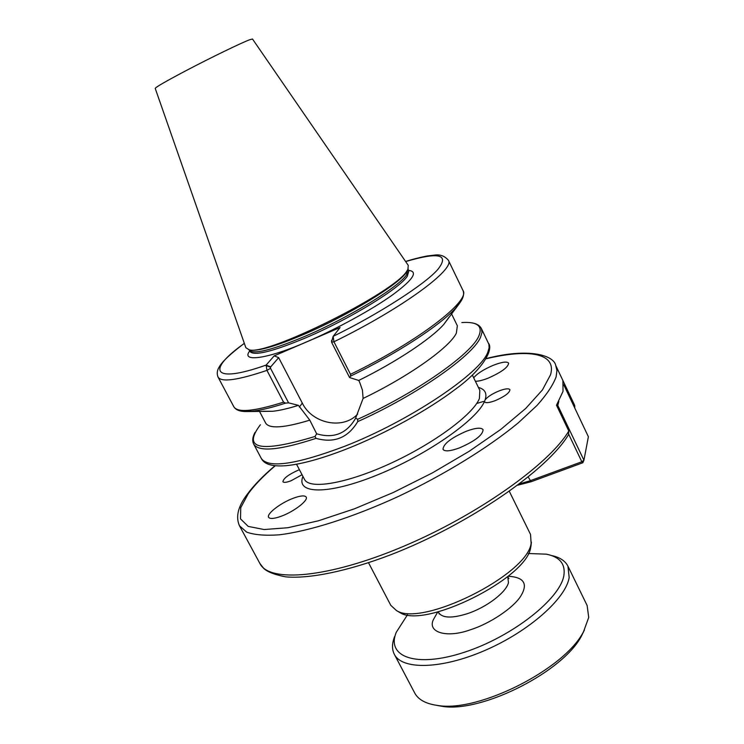<?xml version="1.0" encoding="UTF-8"?>
<svg xmlns="http://www.w3.org/2000/svg" width="744" height="744" viewBox="0 0 744 744"><rect width="100%" height="100%" fill="white"/><g stroke="black" fill="none" stroke-linecap="round" stroke-linejoin="round"><path stroke-width="1.12" d="M408.596 270.379C418.398 271.495 413.264 279.512 393.185 294.419C372.047 309.802 333.972 330.271 306.872 341.756C269.133 358.524 240.219 362.97 249.724 350.973M293.015 498.341C280.488 503.018 266.287 513.974 268.621 517.312C269.988 519.173 274.313 518.773 281.585 516.104C294.336 511.388 308.574 500.284 306.175 497.066C304.724 495.188 300.344 495.616 293.015 498.341M466.349 431.222C451.059 437.928 443.275 443.982 442.996 449.367C444.782 451.72 450.278 451.227 459.504 447.888C474.998 441.099 482.856 435.026 483.079 429.679C481.182 427.298 475.611 427.819 466.349 431.222M475.37 381.226C478.29 381.365 482.54 380.342 488.129 378.157C501.447 372.233 508.273 367.22 508.617 363.128C507.017 361.259 501.949 361.965 493.43 365.239C483.749 369.359 477.174 373.544 473.696 377.812M299.423 469.734L298.093 470.236C288.458 474.588 283.399 478.42 282.915 481.712C283.752 482.81 286.477 482.493 291.099 480.754L302.045 474.719M484.511 401.369L485.135 399.816C487.692 396.701 492.333 393.734 499.057 390.926C505.12 388.647 508.747 388.228 509.928 389.651C509.752 392.748 504.906 396.385 495.402 400.57C489.347 402.82 485.748 403.239 484.614 401.816L484.511 401.369C476.951 419.914 426.647 455.049 377.227 475.007C327.732 495.16 295.489 494.202 302.947 476.43M531.179 544.143L530.695 547.51C526.947 578.255 424.592 629.219 400.049 612.638L398.245 611.587M368.54 562.771L390.786 605.318L396.45 610.545C421.55 627.564 527.31 574.907 531.123 543.399L530.528 534.424L509.324 491.347M245.855 347.718L249.259 349.82C267.124 356.078 394.952 292.252 406.847 271.039L407.935 269.319L408.242 265.329L252.514 39.032L249.807 39.702C241.837 42.575 210.487 57.772 185.572 70.894C165.782 81.347 155.663 87.188 155.217 88.397L245.855 347.718M451.496 313.773L457.355 325.788L456.342 333.163C449.72 347.346 408.995 376.38 363.109 398.431L355.595 418.277C346.658 433.64 333.684 438.811 316.665 433.808L309.792 420.155L298.446 405.35L288.579 402.857L270.537 368.317L270.435 367.211L278.665 357.632L302.306 403.099C312.21 423.736 343.124 430.013 357.641 414.083M316.665 433.808L315 436.468L316.042 438.356C334.084 443.443 347.978 437.863 357.724 421.616L357.65 419.309L355.688 418.091M573.801 406.001L574.61 405.378L574.098 404.15L562.901 380.668L563.013 391.391L556.493 405.22L568.797 431.009L568.509 434.673M574.721 405.629L574.786 408.065M244.348 343.403C206.544 370.056 211.538 384.425 266.138 365.081L274.173 355.874L340.082 327.518L333.173 336.353C378.51 314.219 426.228 283.492 438.067 269.133C449.581 254.327 438.774 251.807 405.657 261.572M333.173 336.353L333.935 341.784L350.498 374.316L350.591 376.12C397.157 353.521 440.476 325.091 455.691 307.997L461.568 300.185M274.173 355.874L278.665 357.632M244.32 343.328C230.491 353.819 222.186 361.612 219.387 366.708C217.081 370.233 216.634 373.693 218.038 377.069L233.83 406.754C237.503 412.957 254.085 411.423 283.557 402.151L266.947 370.382L266.138 365.081L270.714 366.876M332.977 336.772L331.592 342.249L349.578 377.543L358.738 380.444L359.64 382.221L362.421 390.079L363.109 398.431M265.896 365.509L270.435 367.211M349.578 377.543L350.591 376.12M358.738 380.444C396.403 361.872 430.878 338.939 443.675 324.542L449.227 316.907M259.405 411.227L265.645 423.048C269.216 428.972 283.929 428.014 309.792 420.155M298.446 405.35C288.058 408.586 279.474 410.558 272.713 411.283L263.264 411.246M283.557 402.151L285.566 403.127L288.579 402.857M519.498 483.87L530.035 480.791L581.827 461.764L582.84 462.749L531.132 481.731L517.722 485.209M558.856 401.332L557.795 405.424L583.928 460.229L588.383 436.747L563.738 384.76M582.84 462.749L583.928 460.229L581.827 461.764L568.723 434.319M556.893 406.057L557.795 405.424L556.642 404.978M407.461 614.842L396.31 632.214C385.913 656.757 415.831 668.196 463.958 652.395C512.021 636.929 560.371 598.808 563.887 575.4C565.552 563.924 559.693 556.847 546.329 554.168L528.361 553.508M394.636 636.501C391.921 643.411 391.818 649.335 394.32 654.283C402.02 670.056 441.471 669.405 485.228 650.312C528.993 631.377 565.886 598.529 569.179 577.511L567.942 566.193C565.161 560.762 559.6 557.182 551.248 555.452M394.32 654.283L414.687 692.962C418.286 699.704 425.959 703.871 437.704 705.461C478.652 712.706 565.291 668.754 583.621 631.433L588.718 617.455L587.128 605.476L567.942 566.193M436.086 705.238L442.001 706.307C481.387 713.264 564.119 671.293 581.771 635.404L584.403 629.991M407.991 269.207L406.568 274.796C398.756 287.044 348.824 317.642 305.431 336.139C271.988 350.126 253.267 354.786 249.259 350.099L249.138 349.801M248.784 349.745L250.57 350.219C259.154 351.094 276.991 345.783 304.064 334.288C347.959 315.549 398.505 284.627 406.401 272.323L408.149 268.891M249.259 349.82L250.57 350.219L249.259 350.099L250.003 351.512C254.029 356.237 272.76 351.605 306.203 337.637C349.596 319.167 399.5 288.551 407.284 276.257L408.856 270.918L408.158 269.486L407.479 270.621L407.935 269.319M488.501 343.263C493.542 349.178 483.591 368.838 455.468 389.205C427.763 410.26 384.908 433.854 346.853 448.883C321.817 458.648 301.459 464.256 285.78 465.707C272.341 466.702 264.194 464.303 261.339 458.499C268.463 468.562 296.121 464.535 344.323 446.428C409.033 421.346 480.819 373.153 487.859 352.07L489.115 347.811L488.892 344.277L481.405 328.588L482 332.336L480.605 337.069C473.5 355.288 417.198 394.897 357.724 421.616M574.098 404.15L555.703 365.341L556.94 370.577L556.112 376.864C553.071 385.048 546.719 394.562 537.066 405.387L518.215 422.908C488.352 447.562 444.428 474.672 398.44 496.425C352.451 517.554 308.899 531.309 278.972 534.843C265.162 535.801 254.402 534.899 246.683 532.137L239.475 525.776C235.55 516.95 237.987 506.683 246.766 494.955M275.261 465.744C263.59 475.695 254.588 485.014 248.273 493.691L240.731 507.715L240.507 518.894L248.226 526.408L264.12 529.533L287.872 527.729L318.516 520.772L354.395 508.831L393.241 492.528L432.376 472.914L469.064 451.357L500.814 429.39L525.673 408.493L542.413 389.949L550.56 374.725C556.893 352.944 528.435 348.592 486.12 358.766M478.392 387.429C484.995 389.233 487.236 393.362 485.135 399.816M296.531 464.237L304.482 479.35C309.355 489.784 346.406 483.721 390.209 463.549C434.003 443.489 473.351 414.25 479.415 398.477L479.843 390.386L472.347 375.041M357.65 419.309C416.398 392.795 471.789 353.828 478.904 335.87C482.958 325.984 477.276 321.538 461.866 322.552M316.042 438.356C279.53 450.297 258.745 452.213 253.685 444.112L261.339 458.499M239.475 525.776L259.926 563.534C269.216 582.803 327.76 578.293 402.588 546.738C477.36 515.36 549.472 463.921 568.797 431.009M483.488 401.453L476.671 403.481M331.592 342.249L333.935 341.784C401.723 308.751 455.626 268.993 448.353 260.223C444.624 255.899 439.918 254.206 434.245 255.146L427.949 255.871C426.089 256.057 414.622 258.559 405.61 261.497M218.038 377.069C221.312 382.5 237.615 380.268 266.947 370.382L270.537 368.317M350.498 374.316C417.988 341.617 470.915 300.66 462.991 290.495L448.353 260.223M299.348 407.089L302.306 403.099M260.372 424.778C241.902 449.116 260.112 453.012 315 436.468M285.566 403.127C271.886 407.582 260.791 410.269 252.263 411.2L242.488 411.33M531.132 481.731L528.212 477.034M508.133 576.237C524.055 577.167 528.259 583.798 520.744 596.139C513.258 608.183 489.143 623.937 470.71 629.666C446.865 638.473 427.149 632.447 433.389 619.64L437.751 611.94M439.165 613.958L438.69 612.665C442.364 618.134 451.924 618.469 467.372 613.67C486.511 607.42 506.376 592.261 508.468 582.599L507.734 576.563M400.049 612.638L396.45 610.545M259.926 563.534L263.841 568.556C267.663 572.015 274.936 574.777 285.649 576.842C309.262 578.981 347.02 571.364 390.34 554.922C468.023 524.976 547.891 470.171 568.816 434.161M331.796 340.129L331.415 341.18M443.675 324.542L459.336 303.589C463.242 298.4 464.461 294.038 462.991 290.495M272.713 411.283L246.552 411.544C240.061 411.627 235.82 410.028 233.83 406.754M481.405 328.588C479.648 325.323 476.216 323.38 471.119 322.747M255.062 432.357C252.551 436.849 252.095 440.764 253.685 444.112M555.703 365.341C553.964 355.79 530.063 347.243 486.251 358.552M275.01 465.716C263.078 475.825 253.769 485.423 247.082 494.518M530.965 546.217L531.402 542.078M438.69 612.665L438.244 611.81M581.771 635.404L583.621 631.433M442.001 706.307L437.704 705.461M508.161 577.428L508.924 578.572"/></g></svg>
